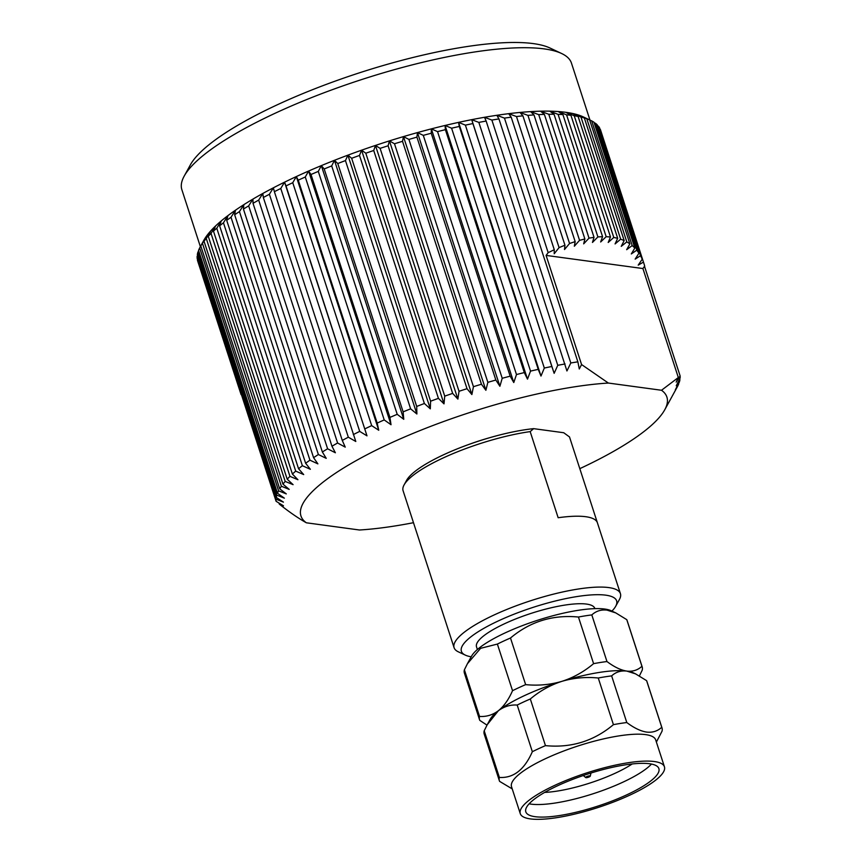 <?xml version="1.0" encoding="UTF-8"?>
<svg xmlns="http://www.w3.org/2000/svg" width="862" height="862" viewBox="0 0 862 862"><rect width="100%" height="100%" fill="white"/><g stroke="black" fill="none" stroke-linecap="round" stroke-linejoin="round"><path stroke-width="1.29" d="M589.964 775.843A2.424 0.582 162 0 0 587.108 776.457A2.424 0.582 162 0 0 585.718 777.578A2.424 0.582 162 0 0 585.988 777.675A2.424 0.582 162 0 0 588.52 777.19A2.424 0.582 162 0 0 590.287 776.091A2.424 0.582 162 0 0 589.964 775.843M632.223 763.958A60.728 14.589 -18 0 1 615.306 773.182A60.728 14.589 -18 0 1 544.644 792.404M651.489 764.055A69.962 16.809 -18 0 1 622.601 782.319A69.962 16.809 -18 0 1 529.117 803.815M558.016 785.562A69.962 16.809 -18 0 1 658.88 768.602A69.962 16.809 -18 0 1 626.685 794.872A69.962 16.809 -18 0 1 525.809 811.832A69.962 16.809 -18 0 1 558.016 785.562M467.409 663.74L471.589 656.122A75.759 18.199 -18 0 1 529.57 622.989A75.759 18.199 -18 0 1 604.779 609.046A75.759 18.199 -18 0 1 611.223 610.759L615.737 612.882L606.977 610.113C601.073 609.445 596.019 611.05 591.817 614.918A85.5 20.537 -18 0 0 578.445 617.03C552.768 614.552 530.119 621.545 510.498 638.009A85.5 20.537 -18 0 0 497.385 644.076L480.608 648.31L467.409 663.74L464.392 669.806A85.5 20.537 -18 0 0 464.402 673.136L479.552 719.759A85.5 20.537 162 0 0 479.8 720.384L486.998 725.136M639.399 675.894L642.19 670.248A85.5 20.537 162 0 0 642.19 666.919L627.04 620.295A85.5 20.537 -18 0 0 626.782 619.659L615.737 612.882M520.271 813.631L511.522 786.726A75.791 18.21 -18 0 1 561.604 751.815A75.791 18.21 -18 0 1 645.595 734.618A75.791 18.21 -18 0 1 655.68 739.887L664.43 766.792A75.791 18.21 162 0 0 654.344 761.534A75.791 18.21 162 0 0 570.353 778.731A75.791 18.21 162 0 0 520.271 813.631A75.791 18.21 162 0 0 530.356 818.9A75.791 18.21 162 0 0 614.347 801.703A75.791 18.21 162 0 0 664.43 766.792M662.005 727.916A85.5 20.537 162 0 0 661.757 727.28L646.597 680.646A85.5 20.537 -18 0 1 646.856 681.271L662.005 727.916A85.5 20.537 162 0 1 662.016 731.245L656.391 742.063M646.597 680.646L635.553 673.858L626.782 671.089C620.888 670.42 615.834 672.026 611.632 675.894L626.793 722.539C634.012 727.959 640.617 731.148 646.608 732.086C652.512 732.754 657.566 731.159 661.757 727.28M512.233 788.902L499.626 781.381A85.5 20.537 162 0 1 499.367 780.756A85.5 20.537 162 0 1 499.367 777.427L484.207 730.782L487.224 724.716L498.365 710.741C503.914 706.247 508.645 699.567 512.534 690.699A85.5 20.537 162 0 1 525.648 684.633L510.498 638.009M479.552 719.759A85.5 20.537 162 0 1 479.541 716.43C486.405 716.882 492.687 714.986 498.365 710.741C504.054 706.495 510.336 704.599 517.189 705.051L532.35 751.696C524.408 769.755 513.407 778.332 499.367 777.427M525.648 684.633C538.19 685.861 550.29 684.762 561.959 681.325C573.618 677.888 585.718 676.778 598.26 678.006L613.421 724.651C593.789 741.126 571.14 748.119 545.463 745.63L530.313 698.985C539.924 690.893 550.473 685.01 561.959 681.325C573.435 677.64 583.983 671.746 593.595 663.654A85.5 20.537 162 0 1 606.967 661.542L591.817 614.918M598.26 678.006A85.5 20.537 -18 0 1 611.632 675.894M626.793 722.539A85.5 20.537 162 0 0 613.421 724.651M517.189 705.051A85.5 20.537 -18 0 1 530.313 698.985M545.463 745.63A85.5 20.537 162 0 0 532.35 751.696M499.367 780.756L484.218 734.112A85.5 20.537 -18 0 1 484.207 730.782M606.967 661.542C614.186 666.962 620.791 670.151 626.782 671.089A77.731 18.673 -18 0 1 633.398 672.845L635.553 673.858M642.19 666.919A85.5 20.537 162 0 0 641.931 666.294C637.751 670.162 632.697 671.757 626.782 671.089A77.731 18.673 -18 0 0 561.959 681.325A77.731 18.673 -18 0 0 498.365 710.741A77.731 18.673 -18 0 0 490.144 719.393L487.224 724.716M626.782 619.659L641.931 666.294M578.445 617.03L593.595 663.654M497.385 644.076L512.534 690.699M479.541 716.43L464.392 669.806M611.923 611.083A81.621 19.61 162 0 0 615.716 606.234A81.621 19.61 162 0 0 605.77 595.168A81.621 19.61 162 0 0 506.253 617.386A81.621 19.61 162 0 0 465.297 655.109A81.621 19.61 162 0 0 471.223 656.801M465.297 655.109L458.282 651.801A87.45 21.011 -18 0 1 454.091 647.696A87.45 21.011 -18 0 1 511.877 607.43A87.45 21.011 -18 0 1 608.798 587.582A87.45 21.011 -18 0 1 620.424 593.659A87.45 21.011 -18 0 1 619.444 599.446L615.716 606.234M594.877 608.647L594.802 608.4A62.183 14.934 162 0 0 586.526 604.079A62.183 14.934 162 0 0 517.609 618.183A62.183 14.934 162 0 0 476.514 646.823L477.386 649.506M184.166 176.16L190.383 164.836A195.103 46.871 -18 0 1 339.682 79.519A195.103 46.871 -18 0 1 533.352 43.606A195.103 46.871 -18 0 1 549.956 48.003L561.636 53.519A204.822 49.199 162 0 0 544.213 48.897A204.822 49.199 162 0 0 340.899 86.599A204.822 49.199 162 0 0 184.166 176.16A204.822 49.199 162 0 0 181.871 189.715L200.361 246.64M589.964 120.066L571.463 63.131A204.822 49.199 162 0 0 561.636 53.519M533.621 428.651L530.173 431.614A87.45 21.011 162 0 0 404.073 484.94L406.552 480.403A83.56 20.074 -18 0 1 533.621 428.651L563.726 432.735L569.502 436.948L597.312 522.523M620.424 593.659L597.398 522.792A87.45 21.011 162 0 0 585.772 516.715A87.45 21.011 162 0 0 558.156 517.728L530.173 431.614M404.073 484.94A87.45 21.011 162 0 0 403.007 490.456L430.989 576.57A87.45 21.011 162 0 0 431.065 576.84L454.091 647.696M579.803 468.659A192.388 46.214 162 0 0 664.731 409.806A192.388 46.214 162 0 0 661.51 390.26L608.367 383.051A192.388 46.214 162 0 0 389.505 443.714A192.388 46.214 162 0 0 306.344 522.792L359.476 530.001A192.388 46.214 162 0 0 413.491 522.695M489.099 437.874A68.012 16.335 162 0 0 468.777 444.48M678.588 383.525L678.706 383.902A211.815 50.88 -18 0 1 677.597 386.338L664.731 409.806M679.655 378.935L679.924 379.743A211.815 50.88 -18 0 1 679.375 382.017L675.323 389.775L678.706 383.902M644.507 266.336L680.107 375.875A211.815 50.88 -18 0 1 680.129 377.987L676.25 385.788L679.924 379.743M644 263.75L600.62 130.216A211.815 50.88 162 0 0 600.329 129.419L644 263.75L644.701 266.067L642.912 268.545L678.329 377.534L676.185 382.114L680.107 375.875M640.531 255.712L642.255 259.171L599.618 127.953A211.815 50.88 162 0 0 598.454 126.218L640.531 255.712L635.165 259.117L638.957 253.137L597.301 124.904A211.815 50.88 162 0 0 595.567 123.363L636.77 250.174L638.957 253.137M632.191 245.562L634.831 248.019L593.961 122.221A211.815 50.88 162 0 0 591.677 120.885L632.191 245.562L626.663 249.689L629.896 243.817L589.63 119.904A211.815 50.88 162 0 0 586.806 118.784L626.814 241.899L629.896 243.817M620.662 239.183L624.174 240.573L584.339 117.975A211.815 50.88 162 0 0 580.977 117.07L620.662 239.183L615.08 243.935L617.688 238.289L578.09 116.435A211.815 50.88 162 0 0 574.232 115.756L613.766 237.449L617.688 238.289M606.169 236.684L610.479 236.985L570.935 115.303A211.815 50.88 162 0 0 566.582 114.861L606.169 236.684L600.652 241.985L602.581 236.673L562.908 114.592A211.815 50.88 162 0 0 558.091 114.366L597.905 236.921L602.581 236.673M589.015 238.138L594.026 237.341L554.05 114.28A211.815 50.88 162 0 0 548.782 114.29L589.015 238.138L583.682 243.86L584.878 238.989L544.396 114.387A211.815 50.88 162 0 0 538.707 114.624L579.555 240.326L584.878 238.989M569.556 243.493L575.169 241.619L533.998 114.915A211.815 50.88 162 0 0 527.932 115.379L569.556 243.493L564.502 249.527L564.955 245.207L522.922 115.842A211.815 50.88 162 0 0 516.489 116.542L559.072 247.599L564.955 245.207M548.167 252.652L554.277 249.732L511.209 117.189A211.815 50.88 162 0 0 504.453 118.105L548.167 252.652L546.099 255.411L642.912 268.545M570.806 362.977A211.815 50.88 -18 0 1 577.863 361.835L498.936 118.924A211.815 50.88 162 0 0 491.879 120.066L570.806 362.977L566.937 370.962L486.146 121.057A211.815 50.88 162 0 0 478.841 122.404L557.768 365.316A211.815 50.88 -18 0 1 565.073 363.969M544.321 368.042A211.815 50.88 -18 0 1 551.842 366.479L472.915 123.568A211.815 50.88 162 0 0 465.394 125.13L544.321 368.042L540.98 376.058L458.562 122.382A205.986 49.479 -18 0 1 471.719 119.656A205.986 49.479 -18 0 1 484.509 117.286A205.986 49.479 -18 0 1 496.857 115.292A205.986 49.479 -18 0 1 508.699 113.676A205.986 49.479 -18 0 1 519.969 112.448A205.986 49.479 -18 0 1 530.615 111.618A205.986 49.479 -18 0 1 540.582 111.187A205.986 49.479 -18 0 1 549.816 111.166A205.986 49.479 -18 0 1 558.274 111.543A205.986 49.479 -18 0 1 565.914 112.329A205.986 49.479 -18 0 1 572.702 113.504A205.986 49.479 -18 0 1 578.585 115.066A205.986 49.479 -18 0 1 583.445 116.973A205.986 49.479 -18 0 1 583.552 117.027L583.445 116.973M530.529 371.113A211.815 50.88 -18 0 1 538.233 369.356L459.306 126.445A211.815 50.88 162 0 0 451.602 128.201L530.529 371.113L527.501 379.14L445.083 125.464A205.986 49.479 -18 0 1 458.562 122.382L459.306 126.445M516.478 374.539A211.815 50.88 -18 0 1 524.312 372.589L445.385 129.677A211.815 50.88 162 0 0 437.551 131.627L516.478 374.539L513.784 382.545L431.356 128.869A205.986 49.479 -18 0 1 445.083 125.464L445.385 129.677M502.223 378.278A211.815 50.88 -18 0 1 510.164 376.166L431.237 133.244A211.815 50.88 162 0 0 423.296 135.366L502.223 378.278L499.885 386.262L417.467 132.586A205.986 49.479 -18 0 1 431.356 128.869L431.237 133.244M487.849 382.34A211.815 50.88 -18 0 1 495.844 380.045L416.917 137.133A211.815 50.88 162 0 0 408.922 139.428L487.849 382.34L485.888 390.281L403.47 136.605A205.986 49.479 -18 0 1 417.467 132.586L416.917 137.133M473.432 386.682A211.815 50.88 -18 0 1 481.449 384.236L402.522 141.314A211.815 50.88 162 0 0 394.494 143.771L473.432 386.682L471.87 394.559L389.441 140.883A205.986 49.479 -18 0 1 403.47 136.605L402.522 141.314M459.026 391.283A211.815 50.88 -18 0 1 467.021 388.697L388.094 145.786A211.815 50.88 162 0 0 380.099 148.372L459.026 391.283L457.884 399.106L375.455 145.43A205.986 49.479 -18 0 1 389.441 140.883L388.094 145.786M444.727 396.132A211.815 50.88 -18 0 1 452.658 393.406L373.731 150.494A211.815 50.88 162 0 0 365.8 153.22L444.727 396.132L444.005 403.869L361.577 150.193A205.986 49.479 -18 0 1 375.455 145.43L373.731 150.494M430.591 401.196A211.815 50.88 -18 0 1 438.424 398.352L359.497 155.44A211.815 50.88 162 0 0 351.664 158.285L430.591 401.196L430.31 408.847L347.892 155.16A205.986 49.479 -18 0 1 361.577 150.193L359.497 155.44M416.702 406.444A211.815 50.88 -18 0 1 424.384 403.502L345.457 160.591A211.815 50.88 162 0 0 337.775 163.532L416.702 406.444L416.874 413.997L334.445 160.31A205.986 49.479 -18 0 1 347.892 155.16L345.457 160.591M403.125 411.864A211.815 50.88 -18 0 1 410.624 408.836L331.698 165.924A211.815 50.88 162 0 0 324.198 168.952L403.125 411.864L403.761 419.298L321.332 165.623A205.986 49.479 -18 0 1 334.445 160.31L331.698 165.924M389.936 417.413A211.815 50.88 -18 0 1 397.21 414.32L318.283 171.409A211.815 50.88 162 0 0 311.01 174.501L389.936 417.413L391.025 424.729L308.596 171.042A205.986 49.479 -18 0 1 321.332 165.623L318.283 171.409M377.19 423.08A211.815 50.88 -18 0 1 384.215 419.923L305.288 177.012A211.815 50.88 162 0 0 298.263 180.169L377.19 423.08L378.741 430.246L296.323 176.57A205.986 49.479 -18 0 1 308.596 171.042L305.288 177.012M364.949 428.823A211.815 50.88 -18 0 1 371.684 425.623L292.757 182.712A211.815 50.88 162 0 0 286.022 185.912L366.986 435.849L284.557 182.173A205.986 49.479 -18 0 1 296.323 176.57L292.757 182.712M353.301 434.61A211.815 50.88 -18 0 1 359.702 431.388L280.775 188.476A211.815 50.88 162 0 0 274.375 191.698L355.79 441.484L348.323 437.196L269.397 194.273A211.815 50.88 162 0 0 263.352 197.506L342.279 440.417A211.815 50.88 -18 0 1 348.323 437.196M331.956 446.225A211.815 50.88 -18 0 1 337.602 443.003L258.675 200.092A211.815 50.88 162 0 0 253.029 203.313L331.956 446.225L335.372 452.776L327.603 448.79L248.676 205.878A211.815 50.88 162 0 0 243.44 209.067L322.366 451.979A211.815 50.88 -18 0 1 327.603 448.79M313.585 457.679A211.815 50.88 -18 0 1 318.369 454.522L239.442 211.61A211.815 50.88 162 0 0 234.658 214.767L313.585 457.679L317.884 463.875L309.943 460.179L231.016 217.267A211.815 50.88 162 0 0 226.706 220.36L305.633 463.271A211.815 50.88 -18 0 1 309.943 460.179M298.564 468.745A211.815 50.88 -18 0 1 302.379 465.717L223.452 222.805A211.815 50.88 162 0 0 219.638 225.833L298.564 468.745L303.693 474.574L295.709 471.126L216.782 228.214A211.815 50.88 162 0 0 213.474 231.145L292.401 474.057A211.815 50.88 -18 0 1 295.709 471.126M287.197 479.197A211.815 50.88 -18 0 1 289.966 476.363L211.039 233.451A211.815 50.88 162 0 0 208.27 236.285L287.197 479.197L293.102 484.659L285.193 481.416L206.266 238.505A211.815 50.88 162 0 0 204.025 241.209L282.952 484.132A211.815 50.88 -18 0 1 285.193 481.416M279.708 488.819A211.815 50.88 -18 0 1 281.389 486.243L202.462 243.332A211.815 50.88 162 0 0 200.781 245.907L279.708 488.819L286.292 493.904L278.598 490.834L199.672 247.922A211.815 50.88 162 0 0 198.551 250.357L277.478 493.269A211.815 50.88 -18 0 1 278.598 490.834M276.271 497.428A211.815 50.88 -18 0 1 276.81 495.154L197.883 252.243A211.815 50.88 162 0 0 197.344 254.516L276.271 497.428L283.436 502.137L276.055 499.184L197.129 256.273A211.815 50.88 162 0 0 197.161 258.374L276.088 501.285A211.815 50.88 -18 0 1 276.055 499.184M197.57 259.645L241.123 394.624M197.409 259.99A211.815 50.88 162 0 0 197.721 261.121L241.101 394.656M598.454 126.218L597.571 125.744M595.567 123.363L594.09 122.619M591.677 120.885L589.64 119.904M583.552 117.027L589.63 119.904M586.806 118.784L578.585 115.066L584.339 117.975M580.977 117.07L572.702 113.504L578.09 116.435M574.232 115.756L565.914 112.329L570.935 115.303M566.582 114.861L558.274 111.543L562.908 114.592M558.091 114.366L549.816 111.166L554.05 114.28M548.782 114.29L540.582 111.187L544.396 114.387M538.707 114.624L530.615 111.618L533.998 114.915M527.932 115.379L519.969 112.448L522.922 115.842M516.489 116.542L508.699 113.676L511.209 117.189M504.453 118.105L496.857 115.292L498.936 118.924M491.879 120.066L484.509 117.286L486.146 121.057M478.841 122.404L471.719 119.656L472.915 123.568M465.394 125.13L458.562 122.382M451.602 128.201L445.083 125.464M437.551 131.627L431.356 128.869M423.296 135.366L417.467 132.586M408.922 139.428L403.47 136.605M394.494 143.771L389.441 140.883M380.099 148.372L375.455 145.43M365.8 153.22L361.577 150.193M351.664 158.285L347.892 155.16M337.775 163.532L334.445 160.31M324.198 168.952L321.332 165.623M311.01 174.501L308.596 171.042M298.263 180.169L296.323 176.57M286.022 185.912L284.557 182.173L280.775 188.476M274.375 191.698L273.373 187.808A205.986 49.479 -18 0 1 284.557 182.173M263.352 197.506L262.813 193.465A205.986 49.479 -18 0 1 273.373 187.808L269.397 194.273M253.029 203.313L252.943 199.09A205.986 49.479 -18 0 1 262.813 193.465L258.675 200.092M243.44 209.067L243.817 204.682A205.986 49.479 -18 0 1 252.943 199.09L248.676 205.878M234.658 214.767L235.466 210.199A205.986 49.479 -18 0 1 243.817 204.682L239.442 211.61M226.706 220.36L227.934 215.619A205.986 49.479 -18 0 1 235.466 210.199L231.016 217.267M219.638 225.833L221.275 220.898A205.986 49.479 -18 0 1 227.934 215.619L223.452 222.805M213.474 231.145L215.511 226.027A205.986 49.479 -18 0 1 221.275 220.898L216.782 228.214M208.27 236.285L210.673 230.984A205.986 49.479 -18 0 1 215.511 226.027L211.039 233.451M204.025 241.209L206.783 235.725A205.986 49.479 -18 0 1 210.673 230.984L206.266 238.505M200.781 245.907L203.874 240.229A205.986 49.479 -18 0 1 206.783 235.725L202.462 243.332M203.874 240.229L203.82 240.315A205.986 49.479 -18 0 1 203.874 240.229L199.672 247.922M198.669 250.734L197.883 252.243M197.603 255.324L197.129 256.273M577.863 361.835L579.286 368.968L581.57 364.551L546.099 255.411M551.842 366.479L554.147 373.332L557.768 365.316M538.233 369.356L540.98 376.058M524.312 372.589L527.501 379.14M510.164 376.166L513.784 382.545M495.844 380.045L499.885 386.262M481.449 384.236L485.888 390.281M467.021 388.697L471.87 394.559M452.658 393.406L457.884 399.106M438.424 398.352L444.005 403.869M424.384 403.502L430.31 408.847M410.624 408.836L416.874 413.997M397.21 414.32L403.761 419.298M384.215 419.923L391.025 424.729M371.684 425.623L378.741 430.246M359.702 431.388L366.986 435.849M337.602 443.003L345.242 447.141L342.279 440.417M318.369 454.522L326.235 458.358L322.366 451.979M302.379 465.717L310.363 469.294L305.633 463.271M289.966 476.363L297.929 479.714L292.401 474.057M281.389 486.243L289.212 489.4L282.952 484.132M276.81 495.154L284.363 498.161L277.478 493.269M278.976 503.063L279.32 504.119L283.501 505.822L276.088 501.285M279.32 504.119C288.942 511.791 297.95 518.019 306.344 522.792M608.367 383.051L581.57 364.551M678.329 377.534L661.51 390.26M643.451 262.123L638.203 265.14L642.255 259.171M636.77 250.174L631.307 253.945L634.831 248.019M626.814 241.899L621.243 246.349L624.174 240.573M613.766 237.449L608.206 242.481L610.479 236.985M597.905 236.921L592.463 242.437L594.026 237.341M579.555 240.326L574.34 246.22L575.169 241.619M559.072 247.599L554.212 253.751L554.277 249.732M554.147 373.332L471.719 119.656M585.718 777.578L583.326 775.509M590.287 776.091L590.998 773.009"/></g></svg>

